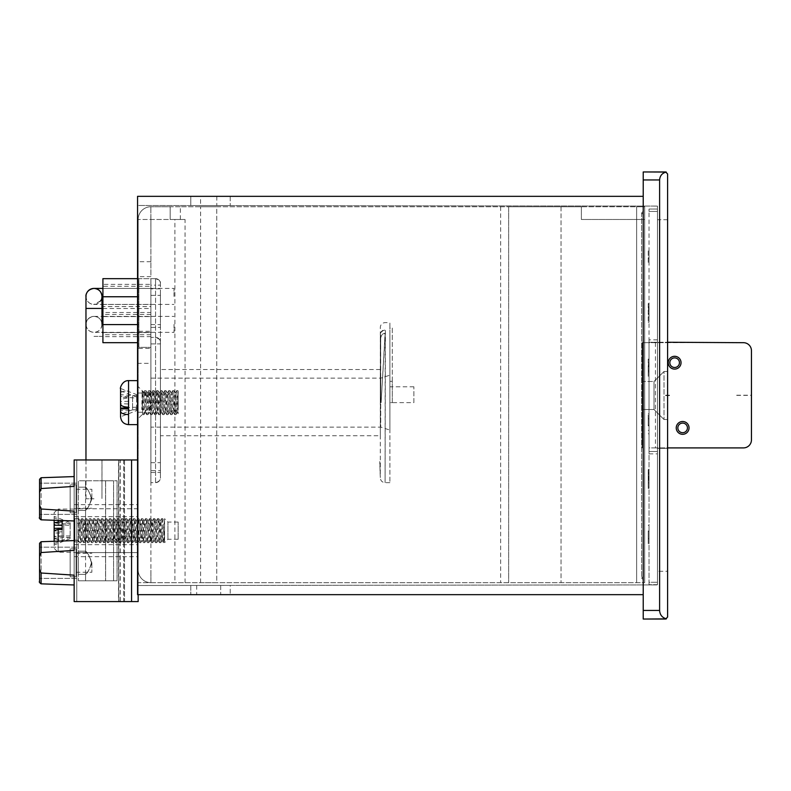 <?xml version="1.0" encoding="UTF-8"?>
<svg xmlns="http://www.w3.org/2000/svg" width="791" height="791" viewBox="0 0 791 791"><rect width="100%" height="100%" fill="white"/><g stroke="black" fill="none" stroke-linecap="round" stroke-linejoin="round"><path stroke-width="0.59" stroke-dasharray="3.96 2.97" d="M385.207 333.229L381.104 402.649L385.098 333.278C382.043 333.762 380.441 335.592 380.303 338.756C380.333 335.691 381.934 333.851 385.098 333.229L385.098 333.624C382.271 334.109 380.797 335.819 380.698 338.756L380.303 435.752L380.303 369.506L380.303 402.599L381.104 402.649L380.303 402.599M380.52 402.609L380.303 334.939C380.491 331.864 382.093 330.124 385.098 329.709L385.098 330.074C382.33 330.47 380.857 332.091 380.698 334.939L380.303 338.756M389.904 381.341L392.277 381.341L392.277 402.629L389.904 402.629L389.904 335.186L389.904 482.648L389.904 322.609L389.904 402.629L392.277 402.629L392.277 335.186L389.904 335.186M392.277 381.341L392.277 328.067L389.904 328.067M392.277 328.067L392.277 335.186M389.904 402.629L389.904 386.779L389.904 402.629L413.891 402.629L413.891 386.779L413.891 402.629M389.904 375.181L389.904 430.077L389.904 375.181L380.728 378.138L380.728 427.12L380.728 378.138L389.904 375.181M102.919 316.568L102.919 312.504L150.883 312.504L150.883 336.679L102.919 336.679L102.919 332.615L150.883 332.615L102.919 332.615L102.919 334.751L102.919 314.432L102.919 316.568L150.883 316.568L102.919 316.568M102.919 336.679L102.919 342.681L137.555 342.681M102.919 278.659L102.919 284.355L150.883 284.355L150.883 278.659L150.883 482.648L150.883 278.659L102.919 278.659M150.883 284.355L150.883 288.418L102.919 288.418L150.883 288.418L150.883 286.283L102.919 286.283L102.919 288.418L102.919 284.355M102.919 286.283L102.919 306.601L102.919 304.476L150.883 304.476L150.883 312.504M102.919 312.504L102.919 304.476L150.883 304.476L150.883 306.601L102.919 306.601M150.883 286.283L150.883 306.601M150.883 336.679L150.883 278.659L155.56 278.659L138.89 278.659L138.89 347.348L150.883 347.348L138.89 347.348L138.89 278.659L137.555 278.659M102.919 308.539L150.883 308.539M150.883 427.12L150.883 378.138L150.883 427.12L380.728 427.12L389.904 430.077M150.883 343.897L155.56 343.897L155.56 482.648A4.875 4.875 -90 0 0 160.435 477.774L160.435 342.276A4.875 4.875 -90 0 0 155.56 337.391L150.883 337.391L155.56 337.391L155.56 285.165L150.883 285.165M155.56 482.648L155.56 278.659A4.875 4.875 -90 0 1 160.435 283.544A4.875 4.875 -90 0 0 155.56 278.659L155.56 285.165L160.435 285.165L160.435 342.276C160.425 343.769 161.572 338.775 155.56 337.391A4.875 4.875 -90 0 1 160.435 342.276L160.435 477.922C160.444 476.528 161.473 481.264 155.56 482.648L150.883 482.648L155.56 482.648A4.875 4.875 -90 0 0 160.435 477.774L160.435 402.629L160.435 477.774M160.435 435.752L160.435 369.506L160.435 435.752L380.303 435.752M160.435 327.385L160.435 295.379L160.435 327.385L150.883 327.385L150.883 295.379L150.883 327.385M160.435 470.605L160.435 462.686L160.435 470.605L150.883 470.605L150.883 462.686L150.883 470.605M413.891 386.779L389.904 386.779M76.065 562.777L76.065 572.269L76.065 562.777M76.065 576.777L76.065 548.776L76.065 576.777L70.152 576.777L70.152 548.776L70.152 576.777L70.152 548.776L70.152 576.777L76.065 576.777L76.065 548.776L76.065 576.777M91.865 562.777L91.865 572.269L91.865 562.777M76.065 498.775L76.065 489.283L76.065 498.775M76.065 512.776L76.065 484.774L76.065 512.776L70.152 512.776L70.152 484.774L70.152 512.776L70.152 484.774L70.152 512.776L76.065 512.776L76.065 484.774L76.065 512.776M91.865 498.775L91.865 489.283L91.865 498.775M137.555 459.966L74.156 459.966L131.563 459.966L131.563 601.585L131.563 459.966L74.156 459.966L74.156 486.376L74.156 476.587L74.156 486.376L41.092 488.551L41.092 477.724L41.092 519.825L41.092 477.724L74.156 476.587L74.156 520.962L74.156 476.587M138.158 601.585L74.156 601.585L74.156 552.573L74.156 556.666L74.156 552.573L138.158 552.573L138.158 601.585L74.156 601.585L138.158 601.585L138.158 459.966L138.158 594.664L138.158 552.573L74.156 552.573L74.156 601.585L74.156 575.176L41.092 573L39.55 569.085L39.55 556.478L41.092 552.553L74.156 550.388L74.156 511.164L41.092 508.999L39.55 505.073L39.55 492.467L41.092 488.551M39.55 582.235L39.55 569.085M39.55 518.224L39.55 505.073M74.156 511.164L74.156 520.962L74.156 511.164M74.156 575.176L74.156 540.589L74.156 575.176M118.709 601.585L124.513 601.585L118.63 601.585L123.732 601.585L120.024 601.585L120.024 459.966L76.757 459.966L118.709 459.966L118.709 601.585L76.757 601.585L123.732 601.585L123.732 459.966L120.024 459.966M118.709 459.966L124.513 459.966L124.513 601.585L120.222 601.585L120.222 459.966L76.757 459.966L76.757 601.585L76.757 459.966L76.757 601.585L76.757 459.966L118.512 459.966L118.512 601.585M76.757 562.777L76.757 578.379L76.757 562.777M76.757 498.775L76.757 514.377L76.757 498.775M105.559 580.782L78.358 580.782L117.038 580.782L78.358 580.782L117.038 580.782L105.559 580.782L105.559 480.77L78.358 480.77L78.358 580.782L78.358 480.77L117.038 480.77L105.559 480.77L105.559 580.782M105.608 480.77L105.608 580.782L105.608 480.77L78.358 480.77L78.358 580.782L78.358 480.77L105.608 480.77M78.358 562.777L78.358 574.385L78.358 562.777M78.358 498.775L78.358 487.167L78.358 498.775M99.567 480.77L113.568 480.77L99.567 480.77M39.55 498.775L39.55 514.377L39.55 498.775M39.55 562.777L39.55 578.379L39.55 562.777M99.567 580.782L113.568 580.782L99.567 580.782M138.158 508.751L74.156 508.751L74.156 459.966L74.156 508.751L138.158 508.751L138.158 459.966L138.158 508.751M120.222 459.966L118.512 459.966M91.667 499.645C89.531 492.14 87.494 487.988 85.566 487.167C86.921 487.829 88.968 491.389 91.687 497.846C89.571 505.38 87.524 509.552 85.566 510.373C86.931 509.711 88.958 506.131 91.667 499.645M91.746 562.777C89.264 569.787 87.198 573.653 85.566 574.385L85.566 551.179C87.198 551.91 89.264 555.776 91.746 562.777M91.667 563.657C89.531 556.152 87.494 551.989 85.566 551.179C86.921 551.841 88.968 555.401 91.687 561.857C89.571 569.382 87.524 573.564 85.566 574.385C86.931 573.722 88.958 570.143 91.667 563.657M123.732 459.966L123.732 601.585L118.63 601.585L118.63 459.966L123.732 459.966M124.513 459.966L124.513 601.585L118.63 601.585L118.63 459.966L124.513 459.966M131.563 459.966L138.158 459.966L131.563 459.966M91.746 498.775C89.264 505.775 87.198 509.641 85.566 510.373L85.566 487.167C87.198 487.899 89.264 491.765 91.746 498.775M74.156 530.662L74.156 516.661L74.156 530.662M138.158 530.662L138.158 516.661L138.158 530.662M665.607 395.579L669.611 395.579M643.221 579.704L641.62 578.102L643.221 576.501L643.221 214.499L643.221 576.501L641.62 578.102L641.62 212.898L643.221 214.499L641.62 212.898L641.62 578.102L643.221 579.704L643.221 211.296L641.62 212.898L643.221 211.296L643.221 579.704M666.269 172.062C662.146 173.091 659.921 175.721 659.605 179.953L659.605 610.444C659.912 614.854 662.196 617.662 666.447 618.869L667.604 617.049L667.604 173.951L666.269 172.062M643.221 171.954L643.221 619.046M667.604 448.339L657.45 448.339L667.604 448.339L667.604 342.256L657.45 342.256L667.604 342.256M667.604 447.904L667.604 342.691L642.252 342.691L642.252 447.904L642.252 342.691L649.035 342.691L649.035 447.904L667.604 447.904L667.604 342.691M667.604 219.71L657.45 219.71L657.45 571.29L657.45 219.71L667.604 219.71L667.604 571.29L657.45 571.29L667.604 571.29M667.604 371.493L667.604 419.507L667.604 371.493L664.005 371.493L664.005 419.507L664.005 371.493L664.005 419.507L664.005 371.493L654.009 381.499L654.009 409.501L654.009 381.499L654.009 409.501L643.221 409.501L643.221 381.499L643.221 409.501L643.221 381.499L643.221 409.501L654.009 409.501L654.009 381.499L643.221 381.499L654.009 381.499L664.005 371.493L667.604 371.493M643.221 196.336L643.221 594.664L643.221 196.336L137.555 196.336L190.799 196.336L190.799 205.551L137.555 205.492L137.555 585.508L137.555 205.492L230.221 205.591L190.799 205.551L190.799 196.336L230.221 196.336L137.555 196.336L137.555 205.492L657.45 206.095L137.555 205.492L137.555 196.336L137.555 594.664L643.221 594.664M649.035 339.853L649.035 342.256L657.45 342.256L657.45 584.905L137.555 585.508L137.555 594.664L137.555 585.508L190.799 585.449L190.799 594.664L190.799 585.449L230.221 585.409L230.221 594.664L230.221 585.409L137.555 585.508L657.45 584.905L657.45 206.095L657.45 451.473L649.035 451.473L657.45 451.473L657.45 584.687L657.45 211.434L657.45 342.256L649.035 342.256L649.035 582.285L649.035 211.434L649.035 339.853L657.45 339.853M654.009 409.501L664.005 419.507L654.009 409.501L664.005 419.507L667.604 419.507L664.005 419.507L654.009 409.501M208.686 196.336L216.813 196.336L208.686 196.336M200.558 205.561L216.813 205.581L200.558 205.561L200.558 196.336M230.221 196.336L230.221 205.591L230.221 196.336M220.689 585.419L196.682 585.439L220.689 585.419L220.689 594.664L196.682 594.664L220.689 594.664L220.689 585.419M120.568 388.47L136.566 394.58L136.566 408.235L120.568 414.346L120.558 408.977L120.558 416.155M136.566 407.207L128.557 407.533M120.558 388.806L120.558 393.809C120.974 391.921 123.633 390.873 128.557 390.675L128.557 403.964L120.558 403.677L120.558 401.205C120.974 399.307 123.643 398.269 128.557 398.061L128.557 380.629M178.163 405.111L177.263 412.16L178.163 413.723L178.163 391.357L178.163 410.361L176.66 390.675L174.663 414.583L172.665 390.675L170.668 414.583L168.72 390.625L166.664 414.583L164.716 390.625L162.719 414.632L160.721 390.625L158.724 414.632L156.717 390.625L154.72 414.632L152.722 390.625L150.715 414.632L148.718 390.625L146.721 414.632L144.723 390.625L142.716 414.632L142.162 405.14L141.816 409.59L142.162 391.337L143.942 414.632L145.94 390.625L148.006 414.583L149.944 390.625L152.001 414.583L153.938 390.625L156.005 414.583L157.943 390.625L159.94 414.632L161.947 390.625L163.945 414.632L165.942 390.625L167.939 414.632L169.946 390.625L171.944 414.632L173.951 390.625L175.948 414.632L178.005 390.675M177.263 412.16L175.404 393.087L173.407 412.16L171.4 393.087L169.403 412.16L167.405 393.087L165.408 412.16L163.262 393.087L161.255 412.16L159.258 393.087L157.409 412.16L155.402 393.097L153.256 412.16L151.259 393.097L149.262 412.17L147.255 393.097L145.257 412.17L143.398 393.097L142.162 390.962L142.657 414.583M143.398 393.097L141.816 409.59M138.158 405.091L138.158 393.028L138.158 405.091M120.558 393.809L120.558 396.291L128.557 396.578M120.558 396.291L120.558 404.053M132.562 407.207L132.562 395.609L120.558 394.63M120.558 390.279L120.558 388.856M128.557 403.964L128.557 424.629M138.158 384.495L138.158 391.486L138.128 384.495M138.158 384.861L138.128 391.446M138.158 422.967L138.158 380.629L138.158 422.967M128.557 414.593L128.557 407.197M120.568 414.346L120.558 414.988M136.566 408.235L136.566 410.677L120.568 416.788M120.568 390.912L136.566 397.023L136.566 398.051L120.558 397.072M136.566 394.58L136.566 397.023M136.566 398.051L136.566 410.677M136.566 395.609L132.562 395.609M136.566 409.649L120.558 410.628M128.557 401.294L120.558 401.581M120.558 414.009L120.558 401.205L120.558 414.009M132.562 398.051L132.562 409.649M58.148 541.143L58.148 552.266L58.148 539.591L62.153 539.591L62.153 531.819L58.148 531.819L54.154 530.474L54.154 536.822L63.755 535.991L63.755 523.81L54.154 522.98L54.154 525.184L54.154 517.818L70.152 524.245L70.152 525.333L54.154 524.502M62.153 521.734L62.153 533.134L54.154 532.956M62.153 529.505L62.153 533.134M74.156 552.266L74.156 509.058L74.156 552.266L58.148 552.266L54.154 548.331L54.154 538.622L58.148 539.591M78.151 540.243L78.151 523.138L74.878 523.138L74.878 518.659L74.878 541.914L78.151 541.914L78.151 540.095L74.878 540.243L78.151 540.243M74.878 541.914L74.878 523.138M74.878 540.085L78.151 540.352M164.568 542.013L162.788 518.708L164.568 523.217L164.568 529.298L164.568 518.698L164.568 542.013L164.568 520.241L162.106 540.253L160.098 521.061L158.101 540.253L156.104 521.061L154.107 540.253L152.099 521.061L150.102 540.253L148.105 521.061L146.098 540.253L144.1 521.061L142.103 540.253L140.096 521.061L138.099 540.253L136.101 521.061L134.104 540.253L132.097 521.061L130.1 540.253L128.102 521.061L126.095 540.253L124.098 521.061L122.101 540.253L120.094 521.061L118.096 540.253L116.099 521.061L114.102 540.253L112.095 521.061L110.186 540.204L108.1 521.061L106.093 540.253L104.185 521.121L102.098 540.253L100.18 521.121L98.094 540.253L96.057 521.121L94.099 540.253L92.092 521.061L90.095 540.253L88.098 521.061L86.09 540.253L84.093 521.061L82.096 540.253L80.089 521.061L78.18 540.204M74.156 539.986L74.156 521.061L74.156 539.986M74.878 540.243L74.878 521.061L74.878 540.263L74.156 540.263M70.152 524.245L70.152 522.722L70.152 523.81L63.755 523.81M70.152 525.333L70.152 538.602L70.152 537.079L54.154 543.506L54.154 536.822M70.152 523.81L70.152 537.079M178.163 539.017L178.163 522.06L178.163 539.017M167.929 539.017L167.929 522.06L167.929 539.017M178.163 539.264L167.929 539.264L164.528 542.666L164.568 529.298M164.528 530.425L163.51 542.666L164.528 542.666L164.528 541.954M162.788 518.708L160.741 542.666L158.734 518.659L156.737 542.666L154.739 518.659L152.732 542.666L150.735 518.659L148.738 542.666L146.74 518.659L144.733 542.666L142.736 518.659L140.739 542.666L138.732 518.659L136.734 542.666L134.737 518.659L132.73 542.666L130.733 518.659L128.735 542.666L126.738 518.659L124.731 542.666L122.734 518.659L120.736 542.666L118.729 518.659L116.732 542.666L114.735 518.659L112.727 542.666L110.73 518.659L108.733 542.666L106.736 518.659L104.728 542.666L102.731 518.659L100.734 542.666L98.786 518.708L96.729 542.666L94.782 518.708L92.725 542.666L90.787 518.708L88.73 542.666L86.783 518.708L84.726 542.666L82.778 518.708L80.731 542.666L78.784 518.708L78.151 523.138M70.152 537.514L63.755 537.514L63.755 525.333M70.152 535.991L63.755 535.991M62.153 531.819L62.153 539.591M62.153 535.962L54.154 536.14L54.154 538.622M54.154 517.818L54.154 516.296L70.152 522.722M54.154 522.98L54.154 516.296M70.152 538.602L54.154 545.019L54.154 543.506M54.154 545.019L54.154 536.14M63.755 537.514L54.154 538.345M78.161 540.085L79.278 541.914L78.151 541.914M163.51 542.666L161.512 518.659L159.505 542.666L157.508 518.659L155.511 542.666L153.513 518.659L151.506 542.666L149.509 518.659L147.512 542.666L145.504 518.659L143.507 542.666L141.51 518.659L139.503 542.666L137.505 518.659L135.508 542.666L133.501 518.659L131.504 542.666L129.506 518.659L127.509 542.666L125.502 518.659L123.505 542.666L121.507 518.659L119.5 542.666L117.503 518.659L115.506 542.666L113.499 518.659L111.501 542.666L109.504 518.659L107.507 542.666L105.5 518.659L103.502 542.666L101.505 518.659L99.498 542.666L97.501 518.659L95.503 542.666L93.496 518.659L91.499 542.666L89.502 518.659L87.494 542.666L85.497 518.659L83.5 542.666L81.503 518.659L79.278 541.914M54.154 520.27L54.154 530.85L54.174 512.617L58.148 509.058L58.148 520.409M648.234 359.124L648.234 372.126L649.035 372.126L649.035 377.297L648.234 377.297L648.234 359.124L649.035 359.124L649.035 370.811L648.234 370.811L649.035 359.51L649.035 372.126L649.035 359.124M648.234 365.857L649.035 365.857L649.035 371.908L648.234 371.908L648.234 365.857M648.234 425.855L648.234 413.792L648.234 425.855L649.035 425.855L649.035 430.344L649.035 413.792L649.035 425.855M648.234 425.182L648.234 418.765L648.234 425.182L649.035 425.182L648.234 425.182M648.234 418.765L649.035 418.765M648.234 413.792L649.035 413.792L648.234 413.792M648.234 430.344L649.035 430.344L649.035 433.814L649.035 430.344L648.234 430.344M648.234 433.814L649.035 433.814L648.234 433.814M648.234 470.19L648.234 487.147L648.234 469.617L649.035 482.896L649.035 470.19L649.035 488.383L648.234 488.383L648.234 476.113L649.035 476.113L649.035 486.386L649.035 469.617L649.035 482.896L649.035 474.501L648.234 474.501L648.234 470.19L649.035 470.19M649.035 487.147L648.234 487.147L649.035 487.147M649.035 211.434L649.035 209.042L649.035 211.434L657.45 211.434L657.45 209.042L649.035 209.042L657.45 209.042L657.45 211.434L649.035 211.434M649.035 582.285L649.035 584.687L649.035 582.285L657.45 582.285L649.035 582.285M649.035 257.391L649.035 250.52L649.035 262.75L649.035 257.391L648.234 257.391L649.035 257.391M648.234 258.43L648.234 262.75L649.035 262.75L648.234 262.75L648.234 250.52L649.035 250.52L648.234 250.52L648.234 258.43L649.035 258.43M649.035 304.199L649.035 322.332L649.035 311.694L648.234 311.694L648.234 322.332L648.234 304.199L649.035 304.199L649.035 315.856L649.035 303.606L649.035 322.332L648.234 322.332L648.234 303.606L649.035 303.606M648.234 303.606L648.234 316.964L649.035 316.964L648.234 304.199M648.234 372.126L648.234 376.071L649.035 376.071L649.035 372.126M649.035 530.85L649.035 543.783L648.234 543.783L648.234 530.85L649.035 530.85L649.035 543.783L649.035 528.081L649.035 543.783L649.035 528.081L649.035 543.199L648.234 543.199L648.234 538.117L649.035 538.117M657.479 356.257L657.479 380.263L657.45 356.257M657.45 584.687L649.035 584.687L657.45 584.687M657.45 301.055L657.44 325.052L657.45 301.055M657.45 521.882L657.44 545.879L657.45 521.882M657.45 466.67L657.44 490.677L657.45 466.67M657.45 245.843L657.44 269.85L657.45 245.843M657.45 411.468L657.44 435.465L657.45 411.468M648.234 538.117L648.234 530.85M648.234 531.305L648.234 538.631L648.234 531.305L649.035 531.305L649.035 538.631L649.035 531.305M648.234 322.332L649.035 322.332L648.234 322.332M648.234 474.907L648.234 482.896L648.234 474.907M648.234 469.617L649.035 469.617M648.234 472.959L649.035 472.959M648.234 477.003L649.035 477.003M648.234 359.51L649.035 359.51M648.234 364.315L649.035 364.315M648.234 364.186L649.035 364.186M86.288 296.249L85.972 296.249A7.999 7.999 -90 0 0 93.971 304.426A7.999 7.999 -90 0 0 101.97 296.427L101.199 299.848C99.666 302.765 97.253 304.288 93.971 304.426C89.195 303.962 86.526 301.361 85.972 296.595L86.288 296.595M93.971 498.765L85.962 498.765L94 498.795M85.972 296.249C86.189 292.878 87.831 290.475 90.896 289.041M91.954 288.685L93.971 288.418M101.97 296.467L101.08 300.086M100.675 300.788L93.971 304.426L101.97 304.426M173.98 296.427L173.98 288.418L173.98 296.427M86.328 324.547L86.001 324.201C86.565 319.435 89.235 316.825 94.01 316.37C98.489 316.746 101.149 319.149 101.97 323.578A7.999 7.999 -90 0 0 94.01 316.37A7.999 7.999 -90 0 0 86.001 324.547A7.999 7.999 -90 0 0 94.01 332.368C89.235 331.913 86.565 329.303 86.001 324.547L86.328 324.201M174.02 324.369L174.02 332.368L174.02 324.369M102.009 324.528C101.446 329.293 98.786 331.913 94.01 332.368A7.999 7.999 -90 0 0 102.009 324.369L102.009 324.478M138.158 363.346L138.158 219.483A12.735 12.735 90 0 1 150.844 206.748A12.735 12.735 -90 0 0 138.158 219.483L138.158 219.483A12.735 12.735 90 0 1 150.903 206.748A12.735 12.735 -90 0 0 138.158 219.473L138.158 569.935A12.735 12.735 -90 0 0 150.903 582.67L644.665 582.67L150.903 582.67A12.735 12.735 90 0 1 138.158 569.935L138.158 582.67L150.903 582.67L150.903 569.945L150.903 582.67A12.735 12.735 90 0 1 138.158 569.935A12.735 12.735 90 0 0 150.903 582.67L138.158 582.67L138.158 363.346L150.883 363.346L150.903 569.945L150.883 348.445L138.158 348.445M150.883 348.445L150.883 363.346M138.158 386.631L138.158 418.627L138.158 386.631L154.166 402.629L138.158 418.627L154.166 402.629M185.045 582.67L185.045 219.473L138.158 219.473L150.844 219.473L150.844 206.748L150.903 219.473L150.883 276.632L138.158 276.632M180.328 219.473L180.328 206.748L636.656 206.748L636.656 582.67L636.656 206.748L644.665 206.748L644.665 582.67L644.665 219.473L636.656 219.473L644.665 219.473L644.665 206.748L581.375 206.748L581.375 219.473L636.656 219.473L581.375 219.473L581.375 206.748L508.643 206.748L508.643 582.67L508.643 206.748L150.903 206.748L170.164 206.748L170.164 219.473L150.883 219.483L150.883 276.632M185.045 219.473L174.89 219.473L174.89 582.67M180.328 206.748L170.164 206.748L170.164 219.473L174.89 219.473M150.903 242.857L150.903 219.473L150.903 242.857M216.764 582.67L200.607 582.67L216.764 582.67L216.764 206.748L200.607 206.748L216.764 206.748L216.764 582.67M561.046 206.748L561.046 582.67L561.046 206.748M674.644 357.888A4.805 4.805 90 0 1 678.797 365.096A4.805 4.805 90 0 1 670.481 365.096A4.805 4.805 90 0 1 674.644 357.888M655.442 342.691L655.442 447.904L743.451 447.904A7.999 7.999 90 0 0 751.45 439.905L751.45 350.69A7.999 7.999 90 0 0 743.451 342.691L649.035 342.691M682.643 423.096A4.805 4.805 90 0 1 686.796 430.304A4.805 4.805 90 0 1 678.48 430.304A4.805 4.805 90 0 1 682.643 423.096M655.442 447.904L649.035 447.904M380.698 338.756L380.698 402.619M380.698 397.952L380.698 334.939M385.197 333.278L385.098 482.648L385.405 329.709M380.303 397.952L380.303 327.296C380.639 324.439 382.241 322.876 385.098 322.609L389.904 322.609M137.555 324.587L138.89 324.587M137.555 296.754L138.89 296.754M138.89 331.3L150.883 331.3M150.883 324.587L160.435 324.587M160.435 402.629L160.435 343.897C159.703 342.157 162.768 340.081 155.56 337.391L155.56 343.897L160.435 343.897L160.435 402.629L150.883 402.629M150.883 472.484L160.435 472.484L160.435 288.824L150.883 288.824M41.092 552.553L41.092 573M39.55 543.328L39.55 582.275L41.092 583.837L41.092 541.726L74.156 540.589M39.55 479.316L39.55 518.263L41.092 519.825L41.092 508.999M659.605 179.953L643.221 179.953M659.605 610.444L643.221 610.444M58.148 531.819L58.148 509.058L74.156 509.058M649.035 453.866L657.45 453.866M85.962 308.431L101.97 308.431M94 336.373L102.009 336.373L94 336.373M150.883 261.732L138.158 261.732M644.665 206.748L644.665 582.67L644.665 206.748M508.643 206.748L508.643 582.67M500.644 206.748L500.644 582.67M389.904 482.648L385.098 482.648C382.241 482.381 380.639 480.819 380.303 477.962L379.759 461.519L380.303 477.546L380.303 337.441M150.883 378.138L380.728 378.138M150.883 314.432L102.919 314.432M150.883 334.751L102.919 334.751M380.303 369.506L160.435 369.506M160.435 285.165C159.703 283.425 162.768 281.349 155.56 278.659M150.883 462.686L160.435 462.686M150.883 295.379L160.435 295.379M76.065 548.776L70.152 548.776L76.065 548.776M76.065 572.269L91.865 572.269L76.065 572.269M76.065 553.285L91.865 553.285L76.065 553.285M76.065 484.774L70.152 484.774L76.065 484.774M76.065 508.267L91.865 508.267L76.065 508.267M76.065 489.283L91.865 489.283L76.065 489.283M74.156 520.962L41.092 519.825M74.156 584.964L41.092 583.837M117.038 580.782L117.038 480.77L117.038 580.782M76.757 483.172L39.55 483.172L76.757 483.172M76.757 514.377L39.55 514.377L76.757 514.377M76.757 547.174L39.55 547.174L76.757 547.174M76.757 578.379L39.55 578.379L76.757 578.379M85.566 487.167L78.358 487.167L85.566 487.167L85.566 480.77L85.566 487.167M85.566 510.373L78.358 510.373L85.566 510.373L85.566 551.179L78.358 551.179L85.566 551.179L85.566 510.373M85.566 574.385L78.358 574.385L85.566 574.385L85.566 580.782L85.566 574.385M113.568 580.782L113.568 480.77L113.568 580.782M74.156 556.666L138.158 556.666M74.156 544.663L138.158 544.663M74.156 516.661L138.158 516.661M74.156 504.658L138.158 504.658M665.607 395.213L669.611 395.213M216.813 196.336L216.813 205.581M196.682 585.439L196.682 594.664M176.66 390.675L175.266 393.087M174.663 414.583L173.259 412.16M172.665 390.675L171.261 393.087M170.668 414.583L169.254 412.16M168.661 390.675L167.257 393.087M166.664 414.583L165.26 412.16M164.657 390.675L163.262 393.087M162.659 414.583L161.255 412.16M160.662 390.685L159.258 393.087M158.665 414.583L157.261 412.16M156.658 390.685L155.254 393.097M154.66 414.583L153.256 412.16M152.653 390.685L151.259 393.097M150.666 414.583L149.262 412.17M148.659 390.685L147.255 393.097M146.661 414.583L145.257 412.17M144.654 390.685L143.25 393.097M138.158 412.23L142.162 412.23M138.158 393.028L142.162 393.028M138.158 380.629L137.555 380.629M138.158 424.629L137.555 424.629M177.411 412.16L176.007 414.583M175.404 393.087L174 390.675M173.407 412.16L172.003 414.583M171.4 393.087L170.006 390.675M169.403 412.16L168.008 414.583M167.405 393.087L166.001 390.675M165.408 412.16L164.004 414.583M163.401 393.097L161.997 390.675M161.404 412.16L160.009 414.573M159.406 393.097L158.002 390.675M157.409 412.16L156.005 414.583M155.402 393.097L153.998 390.675M153.405 412.17L152.001 414.583M151.407 393.097L149.993 390.675M149.4 412.17L148.006 414.583M147.403 393.097L145.999 390.675M145.406 412.17L144.002 414.583M142.716 414.632L143.942 414.632M146.721 414.632L147.947 414.632M150.715 414.632L151.941 414.632M154.72 414.632L155.946 414.632M158.724 414.632L159.94 414.632M162.719 414.632L163.945 414.632M166.723 414.632L167.939 414.632M170.718 414.632L171.944 414.632M174.722 414.632L175.948 414.632M144.723 390.625L145.94 390.625M148.718 390.625L149.944 390.625M152.722 390.625L153.938 390.625M156.717 390.625L157.943 390.625M160.721 390.625L161.947 390.625M164.716 390.625L165.942 390.625M168.72 390.625L169.946 390.625M172.725 390.625L173.951 390.625M176.719 390.625L177.945 390.625M79.446 542.616L78.151 540.391L74.878 540.391M74.156 521.061L74.878 521.061M178.163 522.06L167.929 522.06L164.568 518.698M160.791 542.616L162.195 540.204M158.793 518.708L160.187 521.121M156.786 542.616L158.19 540.204M154.789 518.708L156.193 521.121M152.792 542.616L154.186 540.204M150.794 518.708L152.188 521.121M148.787 542.616L150.191 540.204M146.79 518.708L148.194 521.121M144.793 542.616L146.187 540.204M142.785 518.708L144.189 521.121M140.788 542.616L142.192 540.204M138.791 518.708L140.185 521.121M136.784 542.616L138.188 540.204M134.786 518.708L136.19 521.121M132.789 542.616L134.183 540.204M130.792 518.708L132.186 521.121M128.785 542.616L130.189 540.204M126.787 518.708L128.191 521.121M124.79 542.616L126.184 540.204M122.783 518.708L124.187 521.121M120.786 542.616L122.19 540.204M118.788 518.708L120.183 521.121M116.781 542.616L118.185 540.204M114.784 518.708L116.188 521.121M112.787 542.616L114.181 540.204M110.789 518.708L112.184 521.121M108.782 542.616L110.186 540.204M106.785 518.708L108.189 521.121M104.788 542.616L106.182 540.204M102.781 518.708L104.185 521.121M100.783 542.616L102.187 540.204M98.786 518.708L100.18 521.121M96.779 542.616L98.183 540.204M94.782 518.708L96.186 521.121M92.784 542.616L94.178 540.204M90.787 518.708L92.181 521.121M88.78 542.616L90.184 540.204M86.783 518.708L88.187 521.121M84.785 542.616L86.179 540.204M82.778 518.708L84.182 521.121M80.781 542.616L82.185 540.204M78.784 518.708L80.178 521.121M163.46 542.616L162.056 540.204M161.463 518.708L160.059 521.121M159.456 542.616L158.062 540.204M157.458 518.708L156.064 521.121M155.461 542.616L154.057 540.204M153.454 518.708L152.06 521.121M151.457 542.616L150.063 540.204M149.459 518.708L148.055 521.121M147.462 542.616L146.058 540.204M145.455 518.708L144.061 521.121M143.458 542.616L142.054 540.204M141.46 518.708L140.056 521.121M139.453 542.616L138.059 540.204M137.456 518.708L136.062 521.121M135.459 542.616L134.055 540.204M133.452 518.708L132.057 521.121M131.454 542.616L130.06 540.204M129.457 518.708L128.053 521.121M127.46 542.616L126.056 540.204M125.453 518.708L124.058 521.121M123.455 542.616L122.051 540.204M121.458 518.708L120.054 521.121M119.451 542.616L118.057 540.204M117.454 518.708L116.059 521.121M115.456 542.616L114.052 540.204M113.449 518.708L112.055 521.121M111.452 542.616L110.058 540.204M109.455 518.708L108.051 521.121M107.457 542.616L106.053 540.204M105.45 518.708L104.056 521.121M103.453 542.616L102.049 540.204M101.456 518.708L100.052 521.121M99.448 542.616L98.054 540.204M97.451 518.708L96.057 521.121M95.454 542.616L94.05 540.204M93.447 518.708L92.053 521.121M91.449 542.616L90.055 540.204M89.452 518.708L88.048 521.121M87.455 542.616L86.051 540.204M85.448 518.708L84.054 521.121M83.451 542.616L82.046 540.204M81.453 518.708L80.049 521.121M79.496 542.666L80.731 542.666M83.5 542.666L84.726 542.666M87.504 542.666L88.73 542.666M91.499 542.666L92.725 542.666M95.503 542.666L96.729 542.666M99.498 542.666L100.734 542.666M103.502 542.666L104.728 542.666M107.507 542.666L108.733 542.666M111.501 542.666L112.737 542.666M115.506 542.666L116.732 542.666M119.5 542.666L120.736 542.666M123.505 542.666L124.731 542.666M127.509 542.666L128.735 542.666M131.504 542.666L132.74 542.666M135.508 542.666L136.734 542.666M139.503 542.666L140.739 542.666M143.507 542.666L144.733 542.666M147.512 542.666L148.738 542.666M151.506 542.666L152.732 542.666M155.511 542.666L156.737 542.666M159.505 542.666L160.741 542.666M74.878 518.659L78.724 518.659M81.503 518.659L82.729 518.659M85.497 518.659L86.733 518.659M89.502 518.659L90.728 518.659M93.506 518.659L94.732 518.659M97.501 518.659L98.737 518.659M101.505 518.659L102.731 518.659M105.5 518.659L106.736 518.659M109.504 518.659L110.73 518.659M113.499 518.659L114.735 518.659M117.503 518.659L118.729 518.659M121.507 518.659L122.734 518.659M125.502 518.659L126.738 518.659M129.506 518.659L130.733 518.659M133.501 518.659L134.737 518.659M137.505 518.659L138.732 518.659M141.51 518.659L142.736 518.659M145.504 518.659L146.74 518.659M149.509 518.659L150.735 518.659M153.503 518.659L154.739 518.659M157.508 518.659L158.734 518.659M161.512 518.659L162.738 518.659M648.234 525.412L649.035 525.412M648.234 538.631L649.035 538.631M648.234 482.896L649.035 482.896M85.962 459.966L85.962 498.765M101.97 459.966L101.97 498.765L102.009 459.966M102.919 304.426L173.98 304.426M102.919 288.418L173.98 288.418M102.009 324.369L101.238 327.79C99.706 330.707 97.293 332.24 94.01 332.368L102.009 332.368M102.919 332.368L174.02 332.368M86.001 498.795L86.001 324.221C85.646 323.816 86.318 317.418 94.01 316.37L101.97 316.37M102.919 316.37L174.02 316.37M200.607 582.67L200.607 206.748M736.688 395.381L751.45 395.381M736.688 395.213L751.45 395.213"/><path stroke-width="1.19" d="M137.555 342.681L102.919 342.681L102.919 278.659L137.555 278.659M39.55 543.328L41.092 541.726L41.092 552.553L39.55 556.478L39.55 543.298L41.092 541.726L74.156 540.589M41.092 508.999L41.092 519.825C39.431 518.659 38.917 517.848 39.55 517.383L39.55 505.073L41.092 508.999L74.156 511.164L74.156 550.388L41.092 552.553M137.555 459.966L131.563 459.966L131.563 601.585L131.563 459.966L74.156 459.966L74.156 486.376L41.092 488.551L39.55 492.467L39.55 518.224M41.092 573L41.092 583.837C39.431 582.67 38.917 581.86 39.55 581.395L39.55 569.085L41.092 573L74.156 575.176L74.156 601.585L138.158 601.585L138.158 594.664L138.158 601.585M39.55 556.478L39.55 582.235M643.221 619.046L666.447 618.869C662.196 617.662 659.912 614.854 659.605 610.444L659.605 179.953C659.921 175.721 662.146 173.091 666.269 172.062L643.221 171.954L665.607 171.954L667.604 173.951L667.604 617.049L665.607 619.046L643.221 619.046L643.221 171.954M667.604 448.339L667.604 571.29M667.604 447.904L743.451 447.904A7.999 7.999 90 0 0 751.45 439.905L751.45 350.69A7.999 7.999 90 0 0 743.451 342.691L667.604 342.256M667.604 342.691L667.604 219.71M667.604 419.507L667.604 371.493L667.604 419.507M643.221 196.336L137.555 196.336L137.555 594.664L643.221 594.664M137.555 380.629L128.557 380.629L128.557 414.593C123.633 414.385 120.974 413.337 120.558 411.449L120.558 403.677M128.557 407.533L120.558 408.186M128.557 407.197C123.643 406.999 120.974 405.951 120.558 404.053L120.558 388.856M120.558 391.238L120.558 390.279M120.558 414.988L120.558 415.512M120.558 415.621L120.558 416.155M120.558 408.977L128.557 408.69M120.558 411.449L120.558 416.452L120.558 411.449M62.153 525.362L54.154 525.184L54.154 520.27L54.154 522.703L62.153 521.734L62.153 529.505L58.148 529.505L58.148 541.143M54.154 529.713L54.154 541.281L54.154 530.474L58.148 529.505M54.154 530.474L54.154 528.368L62.153 528.19M54.154 528.368L54.154 525.184M101.97 296.467L101.97 308.431L85.962 308.431L85.962 296.279C85.606 295.864 86.278 289.476 93.971 288.418C98.816 288.903 101.485 291.572 101.97 296.427A7.999 7.999 -90 0 0 93.971 288.418A7.999 7.999 -90 0 0 85.972 296.595M90.896 289.041L91.954 288.685M101.08 300.086L100.675 300.788M101.97 323.578L102.009 324.369A7.999 7.999 -90 0 0 101.97 323.578M674.644 356.296A6.397 6.397 90 0 1 680.181 365.897A6.397 6.397 90 0 1 669.097 365.897A6.397 6.397 90 0 1 674.644 356.296M674.644 357.888A4.805 4.805 90 0 1 678.797 365.096A4.805 4.805 90 0 1 670.481 365.096A4.805 4.805 90 0 1 674.644 357.888M682.643 421.504A6.397 6.397 90 0 1 688.18 431.105A6.397 6.397 90 0 1 677.096 431.105A6.397 6.397 90 0 1 682.643 421.504M682.643 423.096A4.805 4.805 90 0 1 686.796 430.304A4.805 4.805 90 0 1 678.48 430.304A4.805 4.805 90 0 1 682.643 423.096M102.919 324.587L137.555 324.587M102.919 296.754L137.555 296.754M39.55 492.467L39.55 479.297L41.092 477.724L41.092 488.551M659.605 610.444L643.221 610.444M659.605 179.953L643.221 179.953M128.557 414.593L128.557 424.629C123.752 424.194 121.082 421.544 120.558 416.689L120.558 410.242M58.148 520.409L58.148 521.734M54.154 520.27L54.154 522.703M101.97 308.431L102.009 324.379M41.092 519.825L74.156 520.962M39.55 479.316L41.092 477.724L74.156 476.587M41.092 583.837L74.156 584.964M120.558 404.053L120.558 388.569C119.668 389.291 121.863 380.342 128.557 380.629M137.555 424.629L128.557 424.629M85.962 308.431L85.962 459.966M101.97 304.426L102.919 304.426M93.971 288.418L102.919 288.418M102.009 332.368L102.919 332.368M101.97 316.37L102.919 316.37"/></g></svg>
